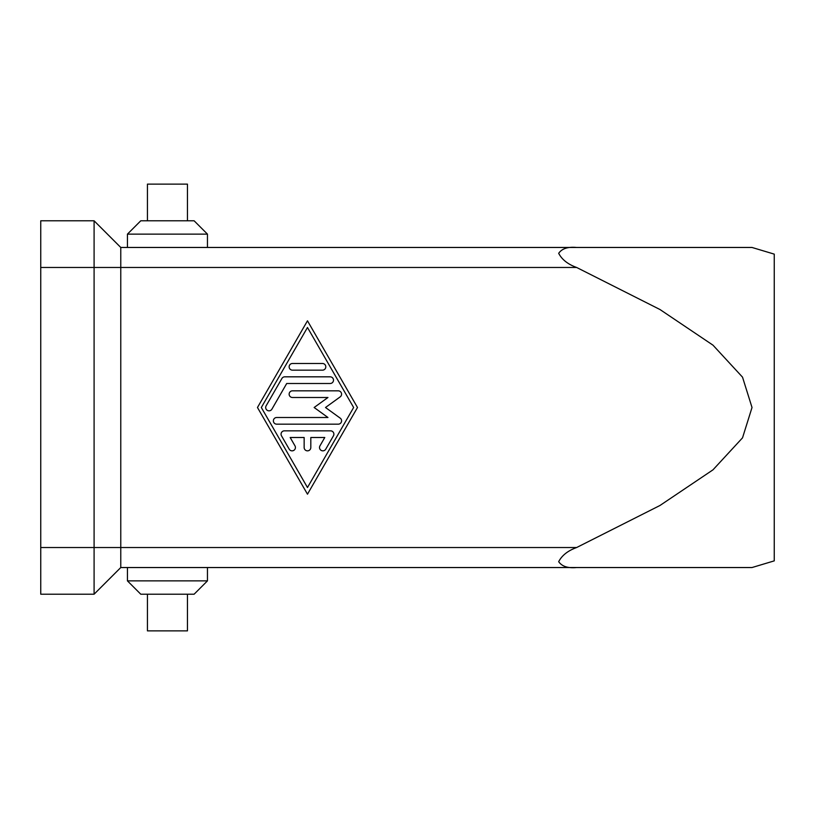 <?xml version="1.0" encoding="UTF-8"?>
<svg xmlns="http://www.w3.org/2000/svg" width="815" height="815" viewBox="0 0 815 815"><rect width="100%" height="100%" fill="white"/><g stroke="black" fill="none" stroke-linecap="round" stroke-linejoin="round"><path stroke-width="1.22" d="M120.773 247.465L94.092 220.794L40.75 220.794L40.75 594.206L94.092 594.206L120.773 567.535L120.773 247.465L576.643 247.465C567.933 246.629 561.942 248.585 558.683 253.322C561.942 259.598 567.933 264.315 576.643 267.473L659.987 309.527L712.993 345.173L742.526 377.162L752.021 407.5L742.526 437.838L712.993 469.827L659.987 505.473L576.643 547.527C567.933 550.685 561.942 555.402 558.683 561.678C561.942 566.415 567.933 568.371 576.643 567.535L752.021 567.535L774.25 560.873L774.25 254.127L752.021 247.465L576.643 247.465L752.021 247.465M167.442 580.871L127.435 580.871L140.771 594.206L194.123 594.206L207.458 580.871L167.442 580.871M284.404 430.84L330.554 430.84A3.331 3.331 0 0 1 333.437 435.842L325.745 449.177A3.331 3.331 0 0 1 321.191 450.4A3.331 3.331 0 0 1 319.969 445.846L324.778 437.502L310.81 437.502L310.81 447.506A3.331 3.331 0 0 1 307.479 450.848A3.331 3.331 0 0 1 304.148 447.506L304.148 437.502L290.171 437.502L294.979 445.846A3.331 3.331 0 0 1 293.767 450.4A3.331 3.331 0 0 1 289.203 449.177L281.511 435.842A3.331 3.331 0 0 1 284.404 430.84M292.483 363.49L322.475 363.49A3.331 3.331 0 0 1 325.806 366.821A3.331 3.331 0 0 1 322.475 370.163L292.483 370.163A3.331 3.331 0 0 1 289.142 366.821A3.331 3.331 0 0 1 292.483 363.49M307.479 327.487L261.32 407.5L307.479 487.513L353.639 407.5L307.479 327.487M257.469 407.5L307.479 320.815L357.49 407.5L307.479 494.185L257.469 407.5M284.781 376.825L330.167 376.825A3.331 3.331 0 0 1 333.498 380.157A3.331 3.331 0 0 1 330.167 383.498L286.707 383.498L271.904 409.171A3.331 3.331 0 0 1 267.351 410.383A3.331 3.331 0 0 1 266.128 405.829L281.898 378.496A3.331 3.331 0 0 1 284.781 376.825M327.956 417.504L314.142 407.5L327.956 397.496L292.483 397.496A3.331 3.331 0 0 1 289.142 394.165A3.331 3.331 0 0 1 292.483 390.833L338.245 390.833A3.331 3.331 0 0 1 340.201 396.864L325.511 407.5L340.201 418.136A3.331 3.331 0 0 1 338.245 424.167L276.703 424.167A3.331 3.331 0 0 1 273.371 420.835A3.331 3.331 0 0 1 276.703 417.504L327.956 417.504M187.45 594.206L187.45 630.881L147.444 630.881L147.444 594.206M207.458 234.129L194.123 220.794L140.771 220.794L127.435 234.129L207.458 234.129L207.458 247.465M187.45 220.794L187.45 184.119L147.444 184.119L147.444 220.794M94.092 594.206L94.092 220.794M120.773 567.535L576.643 567.535M40.75 267.473L576.643 267.473M40.75 547.527L576.643 547.527M127.435 567.535L127.435 580.871M207.458 567.535L207.458 580.871M127.435 234.129L127.435 247.465"/></g></svg>
